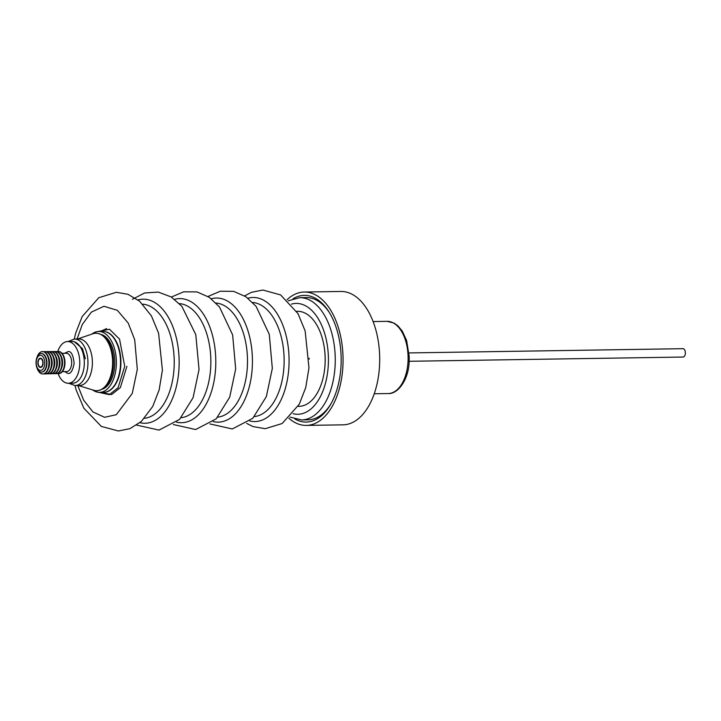 <?xml version="1.0" encoding="UTF-8"?>
<svg xmlns="http://www.w3.org/2000/svg" width="721" height="721" viewBox="0 0 721 721"><rect width="100%" height="100%" fill="white"/><g stroke="black" fill="none" stroke-linecap="round" stroke-linejoin="round"><path stroke-width="1.08" d="M74.407 339.032A23.27 13.185 -90.9 0 1 87.737 358.535A23.27 13.185 -90.9 0 1 75.128 385.564L79.562 385.501A23.27 13.185 -90.9 0 0 81.572 385.194A23.27 13.185 -90.9 0 0 92.171 358.463A23.27 13.185 -90.9 0 0 78.841 338.96L74.407 339.032L67.954 341.547M74.452 341.835L82.482 348.631L85.366 358.734M409.05 352.93L682.94 348.685A4.182 2.37 89.1 0 1 684.95 350.55A4.182 2.37 89.1 0 1 685.112 354.822A4.182 2.37 89.1 0 1 683.066 357.039L409.186 361.293M38.528 365.141A4.182 2.37 -90.9 0 0 40.538 367.007A4.182 2.37 -90.9 0 0 42.584 364.79A4.182 2.37 -90.9 0 0 42.422 360.518A4.182 2.37 -90.9 0 0 40.412 358.652A4.182 2.37 -90.9 0 0 38.366 360.87A4.182 2.37 -90.9 0 0 38.528 365.141M40.664 358.229A4.623 2.623 -90.9 0 0 40.403 358.202A4.623 2.623 -90.9 0 0 37.852 362.645A4.623 2.623 -90.9 0 0 40.286 367.44A4.623 2.623 -90.9 0 0 40.547 367.458A4.623 2.623 -90.9 0 0 43.098 363.014A4.623 2.623 -90.9 0 0 40.664 358.229M58.113 373.613A20.855 11.815 -90.9 0 0 67.116 383.175A20.855 11.815 -90.9 0 0 68.279 383.257L72.821 383.184A20.855 11.815 -90.9 0 0 84.312 363.177A20.855 11.815 -90.9 0 0 73.335 341.565A20.855 11.815 -90.9 0 0 72.172 341.484L67.63 341.556A20.855 11.815 -90.9 0 0 57.77 351.506M68.279 383.257A20.855 11.815 -90.9 0 0 79.77 363.249A20.855 11.815 -90.9 0 0 68.792 341.637A20.855 11.815 -90.9 0 0 67.63 341.556M40.782 355.3A7.561 4.281 89.1 0 1 44.747 363.51A7.561 4.281 89.1 0 1 40.169 370.36A7.561 4.281 89.1 0 1 36.203 362.149A7.561 4.281 89.1 0 1 40.782 355.3M46.541 363.645A9.283 5.254 89.1 0 1 41.439 372.099A9.283 5.254 89.1 0 1 40.926 372.063A9.283 5.254 89.1 0 1 36.05 361.987A9.283 5.254 89.1 0 1 41.151 353.533A9.283 5.254 89.1 0 1 41.674 353.569A9.283 5.254 89.1 0 1 46.541 363.645M41.349 353.533A9.283 5.254 89.1 0 1 41.539 353.524A9.283 5.254 89.1 0 1 46.928 363.645A9.283 5.254 89.1 0 1 41.827 372.09A9.283 5.254 89.1 0 1 41.638 372.09M37.032 357.237A11.175 6.336 89.1 0 1 42.413 351.623A11.175 6.336 89.1 0 1 43.035 351.668A11.175 6.336 89.1 0 1 48.902 363.799A11.175 6.336 89.1 0 1 42.764 373.974A11.175 6.336 89.1 0 1 42.133 373.929A11.175 6.336 89.1 0 1 37.213 368.521M58.662 373.613A11.067 6.273 -90.9 0 0 58.861 373.622A11.067 6.273 -90.9 0 0 64.953 363.537A11.067 6.273 -90.9 0 0 59.14 351.524A11.067 6.273 -90.9 0 0 58.518 351.478A11.067 6.273 -90.9 0 0 58.32 351.488M42.611 351.623A11.175 6.336 89.1 0 1 42.818 351.614A11.175 6.336 89.1 0 1 43.44 351.659A11.175 6.336 89.1 0 1 49.325 363.24A11.175 6.336 89.1 0 1 43.161 373.965A11.175 6.336 89.1 0 1 42.963 373.965M57.383 373.478A11.067 6.273 -90.9 0 0 57.842 373.577A11.067 6.273 -90.9 0 0 58.464 373.622A11.067 6.273 -90.9 0 0 64.557 363.005A11.067 6.273 -90.9 0 0 58.734 351.524A11.067 6.273 -90.9 0 0 58.122 351.488A11.067 6.273 -90.9 0 0 57.04 351.668M61.555 368.197A9.175 5.2 -90.9 0 0 61.375 356.814M48.334 356.967A9.265 5.245 89.1 0 1 49.542 363.6A9.265 5.245 89.1 0 1 48.514 368.449M43.954 351.776A11.157 6.318 89.1 0 1 45.026 351.596A11.157 6.318 89.1 0 1 45.648 351.641A11.157 6.318 89.1 0 1 51.506 363.754A11.157 6.318 89.1 0 1 45.378 373.92A11.157 6.318 89.1 0 1 44.756 373.875A11.157 6.318 89.1 0 1 44.296 373.766M56.049 373.676A11.085 6.282 -90.9 0 0 56.247 373.676A11.085 6.282 -90.9 0 0 62.357 363.033A11.085 6.282 -90.9 0 0 56.517 351.542A11.085 6.282 -90.9 0 0 55.905 351.497A11.085 6.282 -90.9 0 0 55.706 351.506M45.234 351.596A11.157 6.318 89.1 0 1 45.432 351.587A11.157 6.318 89.1 0 1 46.054 351.632A11.157 6.318 89.1 0 1 51.912 363.754A11.157 6.318 89.1 0 1 45.783 373.911A11.157 6.318 89.1 0 1 45.576 373.911M54.76 373.532A11.085 6.282 -90.9 0 0 55.229 373.64A11.085 6.282 -90.9 0 0 55.841 373.685A11.085 6.282 -90.9 0 0 61.952 363.042A11.085 6.282 -90.9 0 0 56.121 351.551A11.085 6.282 -90.9 0 0 55.499 351.506A11.085 6.282 -90.9 0 0 54.426 351.686M58.942 368.251A9.193 5.209 -90.9 0 0 58.771 356.841M50.939 356.931A9.247 5.236 89.1 0 1 51.119 368.395M46.577 351.758A11.139 6.309 89.1 0 1 47.649 351.578A11.139 6.309 89.1 0 1 48.271 351.623A11.139 6.309 89.1 0 1 54.129 363.168A11.139 6.309 89.1 0 1 47.992 373.857A11.139 6.309 89.1 0 1 47.37 373.811A11.139 6.309 89.1 0 1 46.91 373.712M53.426 373.73A11.103 6.291 -90.9 0 0 53.633 373.73A11.103 6.291 -90.9 0 0 59.735 363.618A11.103 6.291 -90.9 0 0 53.904 351.569A11.103 6.291 -90.9 0 0 53.282 351.524A11.103 6.291 -90.9 0 0 53.084 351.533M47.847 351.578A11.139 6.309 89.1 0 1 48.055 351.569A11.139 6.309 89.1 0 1 48.667 351.614A11.139 6.309 89.1 0 1 54.535 363.159A11.139 6.309 89.1 0 1 48.397 373.848A11.139 6.309 89.1 0 1 48.199 373.848M52.146 373.595A11.103 6.291 -90.9 0 0 52.606 373.694A11.103 6.291 -90.9 0 0 53.228 373.739A11.103 6.291 -90.9 0 0 59.329 363.627A11.103 6.291 -90.9 0 0 53.498 351.569A11.103 6.291 -90.9 0 0 52.885 351.533A11.103 6.291 -90.9 0 0 51.804 351.713M56.337 368.296A9.211 5.218 -90.9 0 0 56.157 356.877M53.552 356.904A9.229 5.227 89.1 0 1 53.724 368.35M49.19 351.731A11.121 6.3 89.1 0 1 50.263 351.551A11.121 6.3 89.1 0 1 50.885 351.596A11.121 6.3 89.1 0 1 56.743 363.123A11.121 6.3 89.1 0 1 50.614 373.802A11.121 6.3 89.1 0 1 49.992 373.757A11.121 6.3 89.1 0 1 49.533 373.649M50.812 373.793A11.121 6.3 -90.9 0 0 51.011 373.793A11.121 6.3 -90.9 0 0 57.139 363.123A11.121 6.3 -90.9 0 0 51.29 351.587A11.121 6.3 -90.9 0 0 50.668 351.542A11.121 6.3 -90.9 0 0 50.47 351.551M294.97 419.063A63.367 35.888 -90.9 0 0 330.651 404.364A63.367 35.888 -90.9 0 0 338.32 335.04A63.367 35.888 -90.9 0 0 329.227 312.319A63.367 35.888 -90.9 0 0 293.105 298.728M331.119 403.526A61.141 34.626 89.1 0 1 308.056 419.829L301.567 419.928A61.141 34.626 -90.9 0 0 330.84 329.912A61.141 34.626 -90.9 0 0 299.675 297.665L306.164 297.557A61.141 34.626 89.1 0 1 329.722 313.13M288.887 418.27A66.702 37.78 -90.9 0 0 306.308 425.408A66.702 37.78 -90.9 0 0 340.06 333.787A66.702 37.78 -90.9 0 0 304.244 292.032A66.702 37.78 -90.9 0 0 287.048 299.711M304.244 292.032L340.88 291.464A66.702 37.78 89.1 0 1 376.695 333.219A66.702 37.78 89.1 0 1 342.953 424.84L306.308 425.408M101.598 334.58A27.795 15.745 89.1 0 1 114.711 365.691A27.795 15.745 89.1 0 1 102.445 389.169M298.097 406.356L298.981 406.347A47.514 26.911 -90.9 0 0 324.982 365.277A47.514 26.911 -90.9 0 0 297.503 311.319L296.619 311.337M91.783 334.138A30.444 17.241 89.1 0 1 98.651 331.48A30.444 17.241 89.1 0 1 101.147 331.759A30.444 17.241 89.1 0 1 116.36 363.862A30.444 17.241 89.1 0 1 99.597 392.359A30.444 17.241 89.1 0 1 97.101 392.08A30.444 17.241 89.1 0 1 92.648 389.917M98.651 331.48L102.815 331.417A30.444 17.241 89.1 0 1 104.86 331.597A30.444 17.241 89.1 0 1 105.302 331.696A30.444 17.241 89.1 0 1 120.416 365.989A30.444 17.241 89.1 0 1 105.798 392.053A30.444 17.241 89.1 0 1 103.752 392.296L99.597 392.359M97.957 331.516L109.502 329.254L119.542 339.104L124.733 366.322L118.1 387.727L109.322 394.648L98.894 392.35M112.35 357.319A28.741 16.286 89.1 0 1 99.264 390.331A28.741 16.286 89.1 0 1 93.82 390.277C95.532 391.593 98.921 390.872 103.995 388.114L108.429 382.95C112.512 375.866 114.116 367.34 113.233 357.382C112.061 347.306 108.7 340.042 103.166 335.58C98.011 332.994 94.604 332.381 92.946 333.742L92.946 333.742A28.741 16.286 89.1 0 1 93.397 333.598A28.741 16.286 89.1 0 1 112.35 357.319M62.357 371.648L66.629 371.585A9.157 5.191 -90.9 0 0 71.676 362.798A9.157 5.191 -90.9 0 0 66.855 353.308A9.157 5.191 -90.9 0 0 66.35 353.272L62.069 353.335M64.71 371.612L67.513 373.298C70.415 374.379 72.623 371.072 74.137 363.384C73.254 355.309 71.343 351.352 68.396 351.515L64.43 353.299M293.077 413.701A55.427 31.4 -90.9 0 0 323.053 390.674A55.427 31.4 -90.9 0 0 324.414 332.66A55.427 31.4 -90.9 0 0 291.374 304.145M324.405 370.918A46.108 26.118 -90.9 0 0 324.017 345.936M373.118 321.557L387.096 321.341A36.104 20.449 89.1 0 1 390.052 321.674A36.104 20.449 89.1 0 1 407.969 362.348A36.104 20.449 89.1 0 1 388.213 393.549L374.235 393.765M254.45 416.576A57.148 32.373 -90.9 0 0 283.921 367.304A57.148 32.373 -90.9 0 0 252.683 302.469M247.916 298.197A62.051 35.149 89.1 0 1 288.842 367.935A62.051 35.149 89.1 0 1 249.817 421.001M217.814 417.144A57.148 32.373 -90.9 0 0 247.285 367.872A57.148 32.373 -90.9 0 0 218.923 303.505A57.148 32.373 -90.9 0 0 216.039 303.036M211.271 298.764A62.051 35.149 89.1 0 1 221.41 298.611A62.051 35.149 89.1 0 1 252.197 368.512A62.051 35.149 89.1 0 1 213.182 421.569M142.758 304.172A57.148 32.373 89.1 0 1 174.004 369.017A57.148 32.373 89.1 0 1 144.533 418.288M137.99 299.9A62.051 35.149 89.1 0 1 178.916 369.648A62.051 35.149 89.1 0 1 139.901 422.704M181.169 417.711A57.148 32.373 -90.9 0 0 210.64 368.44A57.148 32.373 -90.9 0 0 179.403 303.604M174.635 299.332A62.051 35.149 89.1 0 1 215.561 369.08A62.051 35.149 89.1 0 1 176.537 422.136M100.183 331.453L106.609 328.605M126.932 366.295L120.344 387.628L111.548 394.603L101.129 392.341M309.21 359.085A47.514 26.911 -90.9 0 0 309.192 358.238M104.022 331.471A30.399 17.223 89.1 0 1 120.786 365.98A30.399 17.223 89.1 0 1 104.969 392.206M77.066 338.987L82.239 324.585L91.342 312.148L103.941 306.281L117.379 310.336L128.212 323.08L134.692 339.708L137.314 369.359L132.267 393.441L116.306 414.701L104.59 417.297L92.937 411.943L83.645 400.191L77.787 385.528M78.355 385.519L93.82 390.277M77.634 338.978L92.946 333.742M75.128 385.564L68.594 383.248M41.665 366.989L40.538 367.007M41.53 358.634L40.412 358.652M299.675 297.665L288.247 300.828M301.567 419.928L290.049 417.117M387.096 321.341L394.008 323.062L397.938 325.856L402.282 331.11L406.599 340.447L409.258 356.823L409.131 362.158C408.501 379.796 397.848 394.297 388.213 393.549M244.635 295.907L251.404 292.338L262.895 290.022L280.595 294.925L297.971 313.608L305.145 330.912L308.967 367.827L305.74 387.556L299.278 404.22L282.154 423.524L265.229 428.698L253.089 426.598L246.618 423.38M207.999 296.475L220.338 291.23L233.649 291.347L245.951 296.764L256.099 306.371L269.284 334.346L272.322 368.395L266.364 396.568L252.837 418.261L232.288 428.968L209.973 423.948M74.272 339.032L75.642 333.282L82.185 316.537L98.804 297.71L116.351 292.293L127.95 294.294L139.568 301.18L151.437 315.924L158.593 333.219L162.405 370.098L159.179 389.818L152.726 406.473L141.361 421.443L129.96 428.653L118.424 430.978L101.346 426.426L83.807 408.158L76.12 389.863L74.993 385.564M171.355 297.052L183.702 291.807L197.013 291.915L209.306 297.34L219.454 306.939L232.649 334.914L235.686 368.963L229.72 397.136L216.201 418.829L195.652 429.536L173.337 424.525M132.385 299.305L144.66 292.96L158.287 292.095L171.165 296.926L181.863 306.335L195.788 334.634L199.041 369.531L193.084 397.704L179.556 419.397L159.008 430.104L136.693 425.093"/></g></svg>
